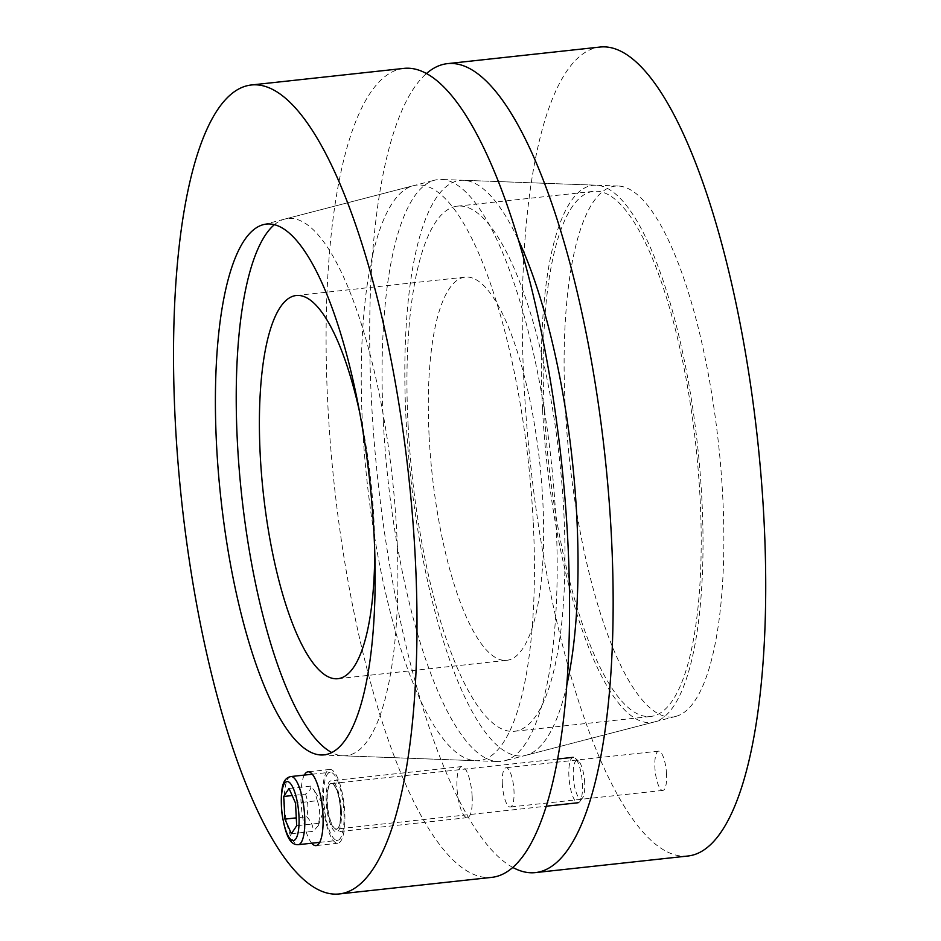 <?xml version="1.0" encoding="UTF-8"?>
<svg xmlns="http://www.w3.org/2000/svg" width="941" height="941" viewBox="0 0 941 941"><rect width="100%" height="100%" fill="white"/><g stroke="black" fill="none" stroke-linecap="round" stroke-linejoin="round"><path stroke-width="0.71" stroke-dasharray="4.71 3.53" d="M666.546 774.031A19.749 5.54 -96.2 0 0 658.582 751.141A19.749 5.54 -96.2 0 0 654.901 767.515A19.749 5.54 -96.2 0 0 662.852 790.405A19.749 5.54 -96.2 0 0 666.546 774.031M502.329 784.112A19.749 5.54 83.8 0 1 506.023 767.738A19.749 5.54 83.8 0 1 513.668 786.77A19.749 5.54 83.8 0 1 510.293 807.013A19.749 5.54 83.8 0 1 502.329 784.112M565.282 407.477A266.962 74.927 -96.2 0 0 675.909 716.36A266.962 74.927 -96.2 0 0 718.477 443.423A266.962 74.927 -96.2 0 0 618.202 186.024A266.962 74.927 -96.2 0 0 565.282 407.477M566.858 684.989A289.428 81.232 83.8 0 1 526.031 755.258A289.428 81.232 83.8 0 1 406.1 420.368A289.428 81.232 83.8 0 1 463.466 180.272A289.428 81.232 83.8 0 1 518.444 240.12M512.821 867.449A406.865 114.19 83.8 0 1 371.483 400.984A406.865 114.19 83.8 0 1 426.438 73.551M688 856.004A406.865 114.19 83.8 0 1 524.043 384.387A406.865 114.19 83.8 0 1 599.982 47.05M429.155 436.918A192.729 54.096 -96.2 0 0 506.823 660.311A192.729 54.096 -96.2 0 0 539.746 462.866A192.729 54.096 -96.2 0 0 465.125 277.125A192.729 54.096 -96.2 0 0 429.155 436.918M359.497 411.593A192.729 54.096 83.8 0 1 374.741 551.708M408.112 425.132A264.103 74.127 -96.2 0 0 514.551 731.275A264.103 74.127 -96.2 0 0 559.672 460.702A264.103 74.127 -96.2 0 0 457.408 206.161A264.103 74.127 -96.2 0 0 408.112 425.132M544.333 410.311A264.103 74.127 -96.2 0 0 650.76 716.454A264.103 74.127 -96.2 0 0 695.881 445.881A264.103 74.127 -96.2 0 0 593.63 191.341A264.103 74.127 -96.2 0 0 544.333 410.311M274.372 224.687A270.173 75.833 83.8 0 1 284.77 219.077A270.173 75.833 83.8 0 1 392.444 478.898A270.173 75.833 83.8 0 1 343.171 755.799A270.173 75.833 83.8 0 1 331.808 752.553M383.352 422.203A292.639 82.138 83.8 0 1 434.648 180.19A292.639 82.138 83.8 0 1 441.353 179.46A292.639 82.138 83.8 0 1 551.285 461.619A292.639 82.138 83.8 0 1 504.611 760.81A292.639 82.138 83.8 0 1 497.907 761.54A292.639 82.138 83.8 0 1 383.352 422.203M542.545 409.311A270.173 75.833 83.8 0 1 596.088 185.201A270.173 75.833 83.8 0 1 697.575 445.693A270.173 75.833 83.8 0 1 654.489 721.923A270.173 75.833 83.8 0 1 542.545 409.311M311.73 843.218A37.122 10.422 83.8 0 1 301.061 802.591A37.122 10.422 83.8 0 1 304.308 775.09M322.857 800.226A37.122 10.422 -96.2 0 0 337.807 843.242A37.122 10.422 -96.2 0 0 344.159 805.225A37.122 10.422 -96.2 0 0 329.785 769.444A37.122 10.422 -96.2 0 0 322.857 800.226M341.371 810.589A25.701 7.21 -96.2 0 0 331.02 780.795A25.701 7.21 -96.2 0 0 326.633 807.131A25.701 7.21 -96.2 0 0 336.572 831.891A25.701 7.21 -96.2 0 0 341.371 810.589M472.147 796.357A25.701 7.21 -96.2 0 0 461.784 766.574A25.701 7.21 -96.2 0 0 457.397 792.898A25.701 7.21 -96.2 0 0 467.348 817.658A25.701 7.21 -96.2 0 0 472.147 796.357M533.159 520.632A289.428 81.232 -96.2 0 0 413.24 185.742A289.428 81.232 -96.2 0 0 367.084 481.663A289.428 81.232 -96.2 0 0 475.793 760.728A289.428 81.232 -96.2 0 0 533.159 520.632M403.818 68.399A406.865 114.19 -96.2 0 0 327.891 405.724A406.865 114.19 -96.2 0 0 491.849 877.353M582.385 783.806A22.843 6.411 83.8 0 1 579.868 801.544A22.843 6.411 83.8 0 1 578.115 802.744A22.843 6.411 83.8 0 1 569.27 780.724A22.843 6.411 83.8 0 1 573.175 757.329A22.843 6.411 83.8 0 1 575.151 758.117A22.843 6.411 83.8 0 1 582.385 783.806M343.9 812.001A34.264 9.622 83.8 0 1 337.501 840.407A34.264 9.622 83.8 0 1 324.233 807.39A34.264 9.622 83.8 0 1 330.091 772.29A34.264 9.622 83.8 0 1 343.9 812.001M584.69 782.853A19.338 5.423 -96.2 0 0 578.562 761.116A19.338 5.423 -96.2 0 0 573.598 780.254A19.338 5.423 -96.2 0 0 582.573 797.886A19.338 5.423 -96.2 0 0 584.69 782.853M291.392 833.726L313.188 831.35L318.258 825.739L318.493 823.34C320.387 815.541 319.987 807.99 317.305 800.697L295.509 803.073M318.493 823.34L296.697 825.704M317.305 800.697L314.482 790.793L310.812 786.088L289.016 788.452M310.812 786.088C311.342 788.511 309.577 791.181 305.519 794.098L292.169 795.557M305.519 794.098C308.213 801.403 308.601 808.942 306.707 816.741L296.286 817.87M306.707 816.741C311.165 821.364 313.318 826.233 313.188 831.35M340.618 810.166A23.125 6.493 83.8 0 1 331.42 824.081A23.125 6.493 83.8 0 1 329.362 784.794A23.125 6.493 83.8 0 1 340.618 810.166M340.807 810.083A22.843 6.411 -96.2 0 0 331.597 783.606A22.843 6.411 -96.2 0 0 327.691 807.013A22.843 6.411 -96.2 0 0 336.537 829.021A22.843 6.411 -96.2 0 0 340.807 810.083M290.863 776.548A34.264 9.622 -96.2 0 0 285.005 811.66A34.264 9.622 -96.2 0 0 298.273 844.677M658.582 751.141L506.023 767.738M662.852 790.405L510.293 807.013M618.202 186.024L463.466 180.272M675.909 716.36L526.031 755.258M337.913 678.696L506.823 660.311M296.215 295.509L465.125 277.125M514.551 731.275L650.76 716.454M457.408 206.161L593.63 191.341M343.171 755.799L497.907 761.54M284.77 219.077L434.648 180.19M596.088 185.201L441.353 179.46M654.489 721.923L504.611 760.81M329.785 769.444L307.989 771.82M337.807 843.242L316.023 845.618M461.784 766.574L331.02 780.795M467.348 817.658L336.572 831.891M321.069 754.976L475.793 760.728M263.362 224.64L413.24 185.742M557.684 759.011L331.597 783.606C336.208 785.476 339.207 794.322 340.607 810.154C340.736 829.95 337.019 828.821 336.537 829.021L546.321 806.202M578.562 761.116L575.151 758.117M582.573 797.886L579.868 801.544M319.693 842.348L337.501 840.407M312.283 774.22L330.091 772.29M318.258 825.739L324.716 807.331L314.482 790.793"/><path stroke-width="1.41" d="M518.444 240.12A289.428 81.232 83.8 0 1 566.858 684.989M426.438 73.551A406.865 114.19 83.8 0 1 447.41 63.647A406.865 114.19 83.8 0 1 604.945 455.773A406.865 114.19 83.8 0 1 535.441 872.601A406.865 114.19 83.8 0 1 512.821 867.449M447.41 63.647L599.982 47.05A406.865 114.19 83.8 0 1 757.517 439.176A406.865 114.19 83.8 0 1 688 856.004L535.441 872.601M374.741 551.708A192.729 54.096 83.8 0 1 337.913 678.696A192.729 54.096 83.8 0 1 260.245 455.291A192.729 54.096 83.8 0 1 296.215 295.509A192.729 54.096 83.8 0 1 359.497 411.593M331.808 752.553A270.173 75.833 83.8 0 1 237.414 442.517A270.173 75.833 83.8 0 1 274.372 224.687M304.308 775.09A37.122 10.422 83.8 0 1 307.989 771.82A37.122 10.422 83.8 0 1 322.363 807.59A37.122 10.422 83.8 0 1 316.023 845.618A37.122 10.422 83.8 0 1 311.73 843.218M373.977 533.523A266.962 74.927 83.8 0 1 321.069 754.976A266.962 74.927 83.8 0 1 220.782 497.577A266.962 74.927 83.8 0 1 263.362 224.64A266.962 74.927 83.8 0 1 373.977 533.523M339.278 893.95L491.849 877.353A406.865 114.19 -96.2 0 0 561.354 460.514A406.865 114.19 -96.2 0 0 403.818 68.399L251.259 84.996A406.865 114.19 83.8 0 1 408.794 477.122A406.865 114.19 83.8 0 1 339.278 893.95A406.865 114.19 83.8 0 1 175.32 422.333A406.865 114.19 83.8 0 1 251.259 84.996M295.509 803.073L296.697 825.704L291.392 833.726L284.911 819.105L283.723 796.474L289.016 788.452L295.509 803.073M292.169 795.557L283.723 796.474M296.286 817.87L284.911 819.105M298.967 815.988A29.689 8.34 83.8 0 1 287.158 833.867A29.689 8.34 83.8 0 1 284.511 783.418A29.689 8.34 83.8 0 1 298.967 815.988M304.672 816.27A34.264 9.622 -96.2 0 0 290.863 776.548C284.5 778.031 279.947 782.983 281.688 811.483C285.935 840.337 291.839 844.912 298.273 844.677A34.264 9.622 -96.2 0 0 304.672 816.27M546.321 806.202L578.115 802.744M557.684 759.011L573.175 757.329M298.273 844.677L319.693 842.348M290.863 776.548L312.283 774.22"/></g></svg>
